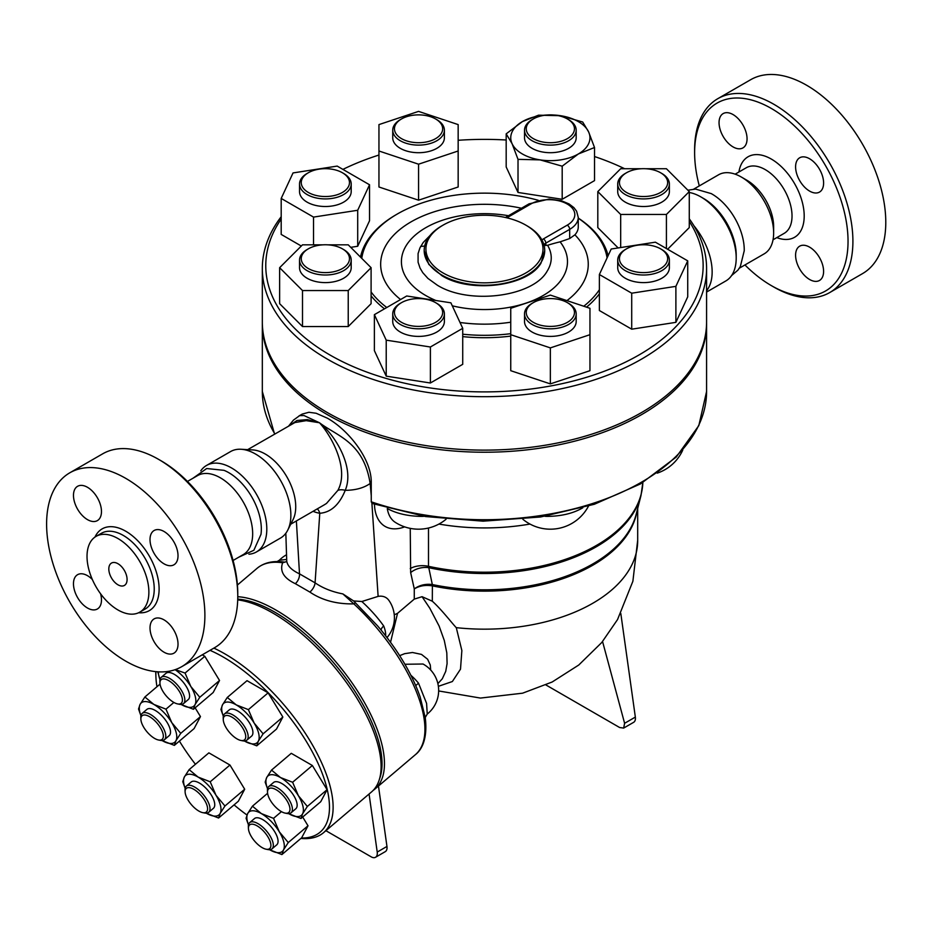 <?xml version="1.0" encoding="UTF-8"?>
<svg xmlns="http://www.w3.org/2000/svg" width="932" height="932" viewBox="0 0 932 932"><rect width="100%" height="100%" fill="white"/><g stroke="black" fill="none" stroke-linecap="round" stroke-linejoin="round"><path stroke-width="1.4" d="M736.198 258.082L736.198 254.914A46.064 26.597 -120 0 0 703.625 198.504L700.887 196.92A49.932 28.834 60 0 1 736.198 258.082A49.932 28.834 60 0 1 725.853 280.94L706.584 292.065M711.104 193.53A45.633 26.341 60 0 1 711.244 193.611A45.633 26.341 60 0 1 711.978 194.031A45.633 26.341 60 0 1 744.237 250.766A45.633 26.341 60 0 1 744.237 250.929M699.303 185.922A108.485 62.63 60 0 1 694.62 152.743A108.485 62.63 60 0 1 771.323 108.45A108.485 62.63 60 0 1 848.038 241.318A108.485 62.63 60 0 1 771.323 285.6A108.485 62.63 60 0 1 744.936 264.956M771.323 285.6L773.758 287.009A111.933 64.623 -120 0 0 829.725 292.555A111.933 64.623 -120 0 0 846.885 202.861A111.933 64.623 -120 0 0 773.758 104.233A111.933 64.623 -120 0 0 717.791 98.687A111.933 64.623 -120 0 0 694.62 149.924L694.62 152.743M719.05 122.651A19.805 11.429 60 0 1 723.15 113.588A19.805 11.429 60 0 1 738.412 118.9A19.805 11.429 60 0 1 747.056 138.821A19.805 11.429 60 0 1 742.955 147.885A19.805 11.429 60 0 1 727.694 142.584A19.805 11.429 60 0 1 719.05 122.651M823.597 271.398A19.805 11.429 60 0 1 819.496 280.462A19.805 11.429 60 0 1 804.234 275.161A19.805 11.429 60 0 1 795.59 255.228A19.805 11.429 60 0 1 799.691 246.165A19.805 11.429 60 0 1 814.952 251.465A19.805 11.429 60 0 1 823.597 271.398M809.593 158.766A19.805 11.429 60 0 1 822.537 176.206A19.805 11.429 60 0 1 819.496 192.085A19.805 11.429 60 0 1 809.593 191.095A19.805 11.429 60 0 1 796.662 173.643A19.805 11.429 60 0 1 799.691 157.776A19.805 11.429 60 0 1 809.593 158.766M717.791 98.687L750.668 79.709A111.933 64.623 60 0 1 806.634 85.255A111.933 64.623 60 0 1 879.761 183.884A111.933 64.623 60 0 1 862.601 273.565M693.734 189.126L718.56 174.797A45.633 26.341 60 0 1 741.371 177.057L746.847 180.225A37.886 21.867 60 0 1 773.642 226.627L773.642 232.953A45.633 26.341 60 0 1 764.193 253.842L739.367 268.171M746.847 180.225L741.371 177.057A45.633 26.341 60 0 1 773.642 232.953M193.017 478.221L206.671 468.528L224.018 470.334A46.064 26.597 60 0 1 228.759 472.664A46.064 26.597 60 0 1 260.983 534.351L253.865 550.276L238.639 557.254M187.449 481.436L197.584 475.588A45.633 26.341 60 0 1 220.395 477.836A45.633 26.341 60 0 1 250.207 518.052A45.633 26.341 60 0 1 243.217 554.622L233.082 560.47M69.784 472.815L102.66 453.837A111.933 64.623 60 0 1 158.626 459.383L158.626 459.383A111.933 64.623 60 0 1 237.765 596.457A111.933 64.623 60 0 1 214.581 647.705L181.705 666.683A111.933 64.623 60 0 1 69.784 602.06A111.933 64.623 60 0 1 69.784 472.815A111.933 64.623 60 0 1 125.75 478.361A111.933 64.623 60 0 1 198.865 576.99A111.933 64.623 60 0 1 181.705 666.683M161.061 460.781L158.626 459.383L161.061 460.781A108.485 62.63 -120 0 1 237.765 593.649L237.765 596.457M117.956 584.795A12.92 7.456 60 0 1 109.51 573.413A12.92 7.456 60 0 1 111.491 563.068A12.92 7.456 60 0 1 124.41 570.524A12.92 7.456 60 0 1 124.41 585.436A12.92 7.456 60 0 1 117.956 584.795M117.956 538.533A43.734 25.257 60 0 1 146.522 577.083A43.734 25.257 60 0 1 139.823 612.126A43.734 25.257 60 0 1 96.078 586.869A43.734 25.257 60 0 1 96.089 536.366A43.734 25.257 60 0 1 117.956 538.533M164.02 563.825A19.805 11.429 60 0 1 151.077 546.373A19.805 11.429 60 0 1 154.118 530.506A19.805 11.429 60 0 1 164.02 531.485A19.805 11.429 60 0 1 176.952 548.936A19.805 11.429 60 0 1 173.923 564.804A19.805 11.429 60 0 1 164.02 563.825M150.017 627.947A19.805 11.429 60 0 1 154.118 618.883A19.805 11.429 60 0 1 169.379 624.195A19.805 11.429 60 0 1 178.024 644.117A19.805 11.429 60 0 1 173.911 653.181A19.805 11.429 60 0 1 158.661 647.88A19.805 11.429 60 0 1 150.017 627.947M100.598 593.789A19.805 11.429 60 0 1 97.371 608.992A19.805 11.429 60 0 1 87.48 608.014A19.805 11.429 60 0 1 74.537 590.562A19.805 11.429 60 0 1 77.577 574.695A19.805 11.429 60 0 1 87.48 575.673A19.805 11.429 60 0 1 92.35 579.506M101.471 511.552A19.805 11.429 60 0 1 97.371 520.615A19.805 11.429 60 0 1 82.121 515.303A19.805 11.429 60 0 1 73.477 495.381A19.805 11.429 60 0 1 77.577 486.306A19.805 11.429 60 0 1 92.839 491.618A19.805 11.429 60 0 1 101.471 511.552M706.584 322.926A222.131 128.243 180 0 1 706.584 323.987A222.131 128.243 180 0 1 569.464 442.467A222.131 128.243 180 0 1 327.377 414.67A222.131 128.243 180 0 1 262.323 323.987A222.131 128.243 180 0 1 262.323 322.926M706.584 268.451L706.584 321.878A222.131 128.243 180 0 1 569.464 440.358A222.131 128.243 180 0 1 327.377 412.561A222.131 128.243 180 0 1 262.323 321.878L262.323 268.451A222.131 128.243 0 0 0 327.377 359.135A222.131 128.243 0 0 0 569.464 386.931A222.131 128.243 0 0 0 706.584 268.451A222.131 128.243 0 0 0 689.272 218.81M420.693 246.386A28.414 16.403 0 0 0 424.666 246.048M281.196 216.725A222.131 128.243 0 0 0 262.323 268.451M266.074 849.203L267.973 849.576A17.219 7.398 -130.3 0 0 271.993 848.877A17.219 7.398 -130.3 0 0 266.482 830.971A17.219 7.398 -130.3 0 0 249.694 822.63A17.219 7.398 -130.3 0 0 248.355 826.486L248.425 828.42A15.495 6.652 49.7 0 1 264.735 832.451A15.495 6.652 49.7 0 1 266.074 849.203A15.495 6.652 49.7 0 1 251.43 836.715A15.495 6.652 49.7 0 1 248.425 828.42M249.694 822.63L254.436 818.599A17.219 7.398 49.7 0 1 271.224 826.94A17.219 7.398 49.7 0 1 276.734 844.846L271.993 848.877M202.757 812.646L204.656 813.019A17.219 7.398 -130.3 0 0 208.675 812.32A17.219 7.398 -130.3 0 0 203.164 794.413A17.219 7.398 -130.3 0 0 186.377 786.072A17.219 7.398 -130.3 0 0 185.585 787.074A17.219 7.398 -130.3 0 0 185.037 789.928L185.107 791.862A15.495 6.652 49.7 0 1 185.596 789.299A15.495 6.652 49.7 0 1 202.978 797.862A15.495 6.652 49.7 0 1 202.757 812.646A15.495 6.652 49.7 0 1 191.27 804.514A15.495 6.652 49.7 0 1 185.107 791.862M186.377 786.072L191.118 782.053A17.219 7.398 49.7 0 1 207.906 790.383A17.219 7.398 49.7 0 1 213.416 808.3L208.675 812.32M158.522 739.996L160.421 740.381A17.219 7.398 -130.3 0 0 164.44 739.682A17.219 7.398 -130.3 0 0 163.135 727.787A17.219 7.398 -130.3 0 0 150.506 714.483A17.219 7.398 -130.3 0 0 142.142 713.434A17.219 7.398 -130.3 0 0 140.802 717.291L140.872 719.224A15.495 6.652 49.7 0 1 149.598 716.696A15.495 6.652 49.7 0 1 162.389 731.713A15.495 6.652 49.7 0 1 158.522 739.996A15.495 6.652 49.7 0 1 147.035 731.876A15.495 6.652 49.7 0 1 140.872 719.224M142.142 713.434L146.883 709.403A17.219 7.398 49.7 0 1 155.248 710.452A17.219 7.398 49.7 0 1 167.876 723.768A17.219 7.398 49.7 0 1 169.181 735.651L164.44 739.682M177.604 703.916L179.503 704.289A17.219 7.398 -130.3 0 0 183.522 703.59A17.219 7.398 -130.3 0 0 181.519 690.519A17.219 7.398 -130.3 0 0 161.224 677.343A17.219 7.398 -130.3 0 0 159.885 681.199L159.955 683.133A15.495 6.652 49.7 0 1 166.933 679.719A15.495 6.652 49.7 0 1 179.422 691.521A15.495 6.652 49.7 0 1 177.604 703.916A15.495 6.652 49.7 0 1 166.117 695.785A15.495 6.652 49.7 0 1 159.955 683.133M161.224 677.343L165.966 673.312A17.219 7.398 49.7 0 1 186.26 686.488A17.219 7.398 49.7 0 1 188.264 699.559L183.522 703.59M240.922 740.462L242.821 740.847A17.219 7.398 -130.3 0 0 246.84 740.148A17.219 7.398 -130.3 0 0 247.632 739.146A17.219 7.398 -130.3 0 0 240.363 721.135A17.219 7.398 -130.3 0 0 224.542 713.9A17.219 7.398 -130.3 0 0 223.202 717.757L223.272 719.69A15.495 6.652 49.7 0 1 236.017 720.098A15.495 6.652 49.7 0 1 245.256 738.936A15.495 6.652 49.7 0 1 240.922 740.462A15.495 6.652 49.7 0 1 229.435 732.342A15.495 6.652 49.7 0 1 223.272 719.69M224.542 713.9L229.284 709.869A17.219 7.398 49.7 0 1 245.104 717.104A17.219 7.398 49.7 0 1 252.374 735.115A17.219 7.398 49.7 0 1 251.582 736.117L246.84 740.148M288.268 842.551L283.503 849.914A25.828 11.091 -130.3 0 0 279.309 831.81L288.268 842.551L308.014 825.787L301.653 837.798L281.907 854.574L269.779 849.833A25.828 11.091 -130.3 0 0 283.503 849.914L281.907 854.574M261.403 813.613L273.53 818.354L279.309 831.81A25.828 11.091 -130.3 0 0 261.403 813.613A25.828 11.091 -130.3 0 0 247.679 813.543L252.444 806.18L261.403 813.613M248.471 824.925L246.083 818.203L247.679 813.543A25.828 11.091 -130.3 0 0 248.471 824.878M218.589 818.016L206.461 813.275A25.828 11.091 -130.3 0 0 220.185 813.356L218.589 818.016L238.336 801.252L244.697 789.229L224.95 805.994L220.185 813.356A25.828 11.091 -130.3 0 0 215.991 795.252L224.95 805.994M198.085 777.067L210.213 781.797L215.991 795.252A25.828 11.091 -130.3 0 0 198.085 777.067A25.828 11.091 -130.3 0 0 184.361 776.985L189.126 769.622L198.085 777.067M185.153 788.367L182.765 781.645L184.361 776.985A25.828 11.091 -130.3 0 0 185.153 788.321M162.226 740.637L162.028 740.521A25.828 11.091 -130.3 0 0 162.226 740.637A25.828 11.091 -130.3 0 0 175.95 740.719L174.354 745.379L162.226 740.637M171.756 722.603L180.715 733.356L175.95 740.719A25.828 11.091 -130.3 0 0 171.756 722.603A25.828 11.091 -130.3 0 0 153.85 704.417L165.978 709.159L171.756 722.603M140.918 715.729L138.53 709.007L140.126 704.336A25.828 11.091 -130.3 0 0 140.918 715.683M140.126 704.336L144.891 696.985L153.85 704.417A25.828 11.091 -130.3 0 0 140.126 704.336M159.989 679.638L157.776 671.809M158.382 671.844A25.828 11.091 -130.3 0 0 160.001 679.591M181.309 704.545L181.111 704.429A25.828 11.091 -130.3 0 0 181.309 704.545A25.828 11.091 -130.3 0 0 195.033 704.627L193.437 709.287L181.309 704.545M175.344 669.607L185.06 673.067L190.839 686.511L199.798 697.264L195.033 704.627A25.828 11.091 -130.3 0 0 190.839 686.511A25.828 11.091 -130.3 0 0 175.088 669.689M227.28 697.451L236.239 704.883A25.828 11.091 -130.3 0 0 222.515 704.802L227.28 697.451L247.027 680.675L268.125 692.849L248.378 709.625L254.156 723.069A25.828 11.091 -130.3 0 0 236.239 704.883L248.378 709.625M223.307 716.195L220.931 709.473L222.515 704.802A25.828 11.091 -130.3 0 0 223.319 716.149M244.627 741.103L244.429 740.987A25.828 11.091 -130.3 0 0 244.627 741.103A25.828 11.091 -130.3 0 0 258.339 741.185L256.754 745.845L244.627 741.103M254.156 723.069L263.104 733.822L258.339 741.185A25.828 11.091 -130.3 0 0 254.156 723.069M267.589 793.307L252.444 806.18M281.441 811.644L273.53 818.354M210.213 781.797L229.959 765.032L208.873 752.858L189.126 769.622M229.959 765.032L244.697 789.229M173.888 702.437L165.978 709.159M160.036 684.111L144.891 696.985M195.138 707.842L200.462 716.58L180.715 733.356M200.462 716.58L194.101 728.603L174.354 745.379M202.256 654.823L204.807 656.291L219.533 680.488L199.798 697.264M204.807 656.291L185.06 673.067M219.533 680.488L213.183 692.511L193.437 709.287M268.125 692.849L282.85 717.046L276.501 729.069L256.754 745.845M282.85 717.046L263.104 733.822M302.69 817.038L308.014 825.787M281.254 811.539A15.495 6.652 49.7 0 1 267.507 792.328A15.495 6.652 49.7 0 1 283.817 796.359A15.495 6.652 49.7 0 1 285.157 813.112A15.495 6.652 49.7 0 1 281.254 811.539M285.157 813.112L287.056 813.485A17.219 7.398 -130.3 0 0 291.075 812.786A17.219 7.398 -130.3 0 0 285.565 794.88A17.219 7.398 -130.3 0 0 268.777 786.538A17.219 7.398 -130.3 0 0 267.437 790.394L267.507 792.328M268.777 786.538L273.519 782.519A17.219 7.398 49.7 0 1 290.306 790.849A17.219 7.398 49.7 0 1 295.817 808.766L291.075 812.786M292.613 782.263L298.391 795.718A25.828 11.091 -130.3 0 0 280.474 777.533L292.613 782.263L312.36 765.498L327.085 789.695L307.35 806.46L302.574 813.822A25.828 11.091 -130.3 0 0 298.391 795.718L307.35 806.46M267.542 788.833L265.166 782.111L266.75 777.451L271.527 770.088L280.474 777.533A25.828 11.091 -130.3 0 0 266.75 777.451A25.828 11.091 -130.3 0 0 267.554 788.787M288.862 813.753L288.664 813.636A25.828 11.091 -130.3 0 0 288.862 813.753A25.828 11.091 -130.3 0 0 302.574 813.822L300.989 818.482L288.862 813.753M327.085 789.695L320.736 801.718L300.989 818.482M312.36 765.498L291.262 753.324L271.527 770.088M246.968 814.999A119.68 51.4 49.7 0 1 234.06 804.875M195.429 764.275A119.68 51.4 49.7 0 1 179.398 741.091M156.972 686.721A119.68 51.4 49.7 0 1 155.9 676.562A119.68 51.4 49.7 0 1 155.935 671.657M210.015 650.338A119.68 51.4 49.7 0 1 316.065 759.184A119.68 51.4 49.7 0 1 301.362 838.043M300.896 838.439A122.255 52.518 -130.3 0 0 323.614 832.626A122.255 52.518 -130.3 0 0 310.705 741.965A122.255 52.518 -130.3 0 0 213.871 648.113M155.76 671.646A122.255 52.518 -130.3 0 0 155.795 673.661L155.9 676.562M237.707 599.87A122.255 52.518 49.7 0 1 348.696 685.707A122.255 52.518 49.7 0 1 371.612 791.862L323.614 832.626M619.442 182.602A24.104 13.922 180 0 1 626.502 172.758A24.104 13.922 180 0 1 660.59 172.758A24.104 13.922 180 0 1 652.773 195.464A24.104 13.922 180 0 1 619.442 182.602M626.502 172.758L625.279 173.457A25.828 14.912 0 0 0 617.718 184A25.828 14.912 0 0 0 643.546 198.912A25.828 14.912 0 0 0 669.374 184A25.828 14.912 0 0 0 661.813 173.457L660.59 172.758M669.374 184L669.374 191.596A25.828 14.912 180 0 1 643.546 206.508A25.828 14.912 180 0 1 617.718 191.596L617.718 184M666.415 248.553L666.415 214.465L620.677 214.465L597.808 191.596L620.677 168.727L641.484 168.727M620.677 247.551L620.677 214.465M618.161 247.947L597.808 227.594L597.808 191.596M645.596 168.727L666.415 168.727L689.272 191.596L666.415 214.465M667.615 249.252L689.272 227.594L689.272 191.596M625.279 249.555L626.502 248.844A24.104 13.922 180 0 1 660.59 248.844A24.104 13.922 180 0 1 660.59 268.533A24.104 13.922 180 0 1 626.502 268.533A24.104 13.922 180 0 1 626.502 248.844L625.279 249.555A25.828 14.912 0 0 0 617.718 260.098A25.828 14.912 0 0 0 643.546 275.01A25.828 14.912 0 0 0 669.374 260.098A25.828 14.912 0 0 0 661.813 249.555L660.59 248.844M669.374 260.098L669.374 267.694A25.828 14.912 180 0 1 643.546 282.606A25.828 14.912 180 0 1 617.718 267.694L617.718 260.098M631.71 293.196L599.369 274.521L611.206 249.019L655.382 242.18L687.723 260.855L675.886 286.357L631.71 293.196L631.71 329.182L599.369 310.519L599.369 274.521M675.886 286.357L675.886 322.356L687.723 296.842L687.723 260.855M675.886 322.356L631.71 329.182M550.358 298.578A24.104 13.922 180 0 1 567.402 302.655A24.104 13.922 180 0 1 567.402 322.332A24.104 13.922 180 0 1 533.302 322.332A24.104 13.922 180 0 1 533.302 302.655A24.104 13.922 180 0 1 550.358 298.578M533.302 302.655L532.09 303.354A25.828 14.912 0 0 0 524.518 313.898A25.828 14.912 0 0 0 550.358 328.81A25.828 14.912 0 0 0 576.186 313.898A25.828 14.912 0 0 0 568.613 303.354L567.402 302.655M576.186 313.898L576.186 321.493A25.828 14.912 180 0 1 550.358 336.405A25.828 14.912 180 0 1 524.518 321.493L524.518 313.898M510.748 334.693L510.748 308.294L550.358 295.095L589.956 308.294L589.956 334.693L550.358 347.892L510.748 334.693L510.748 370.691L550.358 383.891L550.358 347.892M550.358 383.891L589.956 370.691L589.956 334.693M436.817 303.354L435.605 302.655A24.104 13.922 180 0 1 435.605 322.332A24.104 13.922 180 0 1 401.517 322.332A24.104 13.922 180 0 1 401.506 302.655A24.104 13.922 180 0 1 435.605 302.655L436.817 303.354A25.828 14.912 0 0 1 444.389 313.898A25.828 14.912 0 0 1 418.561 328.81A25.828 14.912 0 0 1 392.733 313.898A25.828 14.912 0 0 1 400.294 303.354L401.506 302.655M444.389 313.898L444.389 321.493A25.828 14.912 180 0 1 418.561 336.405A25.828 14.912 180 0 1 392.733 321.493L392.733 313.898M374.384 314.655L406.725 295.992L450.89 302.818L462.726 328.32L430.398 346.995L386.221 340.157L374.384 314.655L374.384 350.653L386.221 376.155L386.221 340.157M430.398 346.995L430.398 382.994L462.726 364.319L462.726 328.32M430.398 382.994L386.221 376.155M349.477 258.688A24.104 13.922 180 0 1 316.146 271.55A24.104 13.922 180 0 1 308.317 248.844A24.104 13.922 180 0 1 342.417 248.844A24.104 13.922 180 0 1 349.477 258.688M308.317 248.844L307.106 249.555A25.828 14.912 0 0 0 299.533 260.098A25.828 14.912 0 0 0 325.361 275.01A25.828 14.912 0 0 0 351.201 260.098A25.828 14.912 0 0 0 343.628 249.555L342.417 248.844M351.201 260.098L351.201 267.694A25.828 14.912 180 0 1 325.361 282.606A25.828 14.912 180 0 1 299.533 267.694L299.533 260.098M327.423 244.825L348.23 244.825L371.099 267.694L348.23 290.551L302.504 290.551L279.635 267.694L302.504 244.825L323.311 244.825M348.23 290.551L348.23 326.55L371.099 303.681L371.099 267.694M348.23 326.55L302.504 326.55L302.504 290.551M302.504 326.55L279.635 303.681L279.635 267.694M342.417 192.446A24.104 13.922 180 0 1 308.317 192.446A24.104 13.922 180 0 1 308.317 172.758A24.104 13.922 180 0 1 342.417 172.758A24.104 13.922 180 0 1 342.417 192.446M308.317 172.758L307.106 173.457A25.828 14.912 0 0 0 299.533 184A25.828 14.912 0 0 0 315.482 197.782A25.828 14.912 0 0 0 343.628 194.555A25.828 14.912 0 0 0 351.201 184A25.828 14.912 0 0 0 343.628 173.457L342.417 172.758M351.201 184L351.201 191.596A25.828 14.912 180 0 1 343.628 202.139A25.828 14.912 180 0 1 315.482 205.378A25.828 14.912 180 0 1 299.533 191.596L299.533 184M337.198 166.094L369.538 184.769L357.702 210.271L313.525 217.098L281.196 198.434L293.032 172.933L337.198 166.094M357.702 210.271L357.702 246.258L369.538 220.756L369.538 184.769M313.525 244.825L313.525 217.098M357.702 246.258L350.747 247.341M301.292 246.025L281.196 234.421L281.196 198.434M418.561 142.713A24.104 13.922 180 0 1 396.286 134.126A24.104 13.922 180 0 1 401.506 118.958A24.104 13.922 180 0 1 435.605 118.958A24.104 13.922 180 0 1 440.836 134.126A24.104 13.922 180 0 1 418.561 142.713M401.506 118.958L400.294 119.657A25.828 14.912 0 0 0 392.733 130.2A25.828 14.912 0 0 0 418.561 145.112A25.828 14.912 0 0 0 444.389 130.2A25.828 14.912 0 0 0 436.817 119.657L435.605 118.958M444.389 130.2L444.389 137.796A25.828 14.912 180 0 1 418.561 152.708A25.828 14.912 180 0 1 392.733 137.796L392.733 130.2M458.16 124.597L458.16 150.996L418.561 164.195L378.951 150.996L378.951 124.597L418.561 111.386L458.16 124.597M418.561 164.195L418.561 200.194L458.16 186.994L458.16 150.996M418.561 200.194L378.951 186.994L378.951 150.996M533.302 138.635A24.104 13.922 180 0 1 533.302 118.958A24.104 13.922 180 0 1 567.402 118.958A24.104 13.922 180 0 1 567.402 138.635A24.104 13.922 180 0 1 533.302 138.635M533.302 118.958L532.09 119.657A25.828 14.912 0 0 0 524.518 130.2A25.828 14.912 0 0 0 532.09 140.744A25.828 14.912 0 0 0 560.237 143.982A25.828 14.912 0 0 0 576.186 130.2A25.828 14.912 0 0 0 568.613 119.657L567.402 118.958M576.186 130.2L576.186 137.796A25.828 14.912 180 0 1 560.237 151.566A25.828 14.912 180 0 1 532.09 148.339A25.828 14.912 180 0 1 524.518 137.796L524.518 130.2M588.605 131.878L594.523 147.512L578.353 153.966A39.61 22.869 0 0 0 588.605 131.878A39.61 22.869 0 0 0 560.598 115.708L582.686 122.01L588.605 131.878M562.194 166.187L540.106 159.885A39.61 22.869 0 0 0 578.353 153.966L562.194 166.187L562.194 199.285L518.017 192.458L518.017 159.349L512.099 143.714A39.61 22.869 0 0 0 540.106 159.885L518.017 159.349M547.072 115.009A39.61 22.869 0 0 0 522.351 121.626L538.521 115.184L560.598 115.708A39.61 22.869 0 0 0 553.631 115.009M506.181 133.847L522.351 121.626A39.61 22.869 0 0 0 512.099 143.714L506.181 133.847L506.181 166.956L518.017 192.458M562.194 199.285L594.523 180.622L594.523 147.512M637.686 508.441L637.686 540.688A153.232 88.47 180 0 1 456.284 627.655L461.864 650.548L460.501 669.164L452.358 681.537L438.366 686.325M394.271 614.805L397.533 613.338L414.274 599.113L422.068 596.69L432.308 601.21L432.378 585.867A8.609 2.388 101.8 0 0 432.32 584.539L432.168 584.515C425.388 583.712 419.423 585.18 414.274 588.896C419.493 585.785 425.505 584.772 432.308 585.855A8.609 2.621 99.5 0 0 432.168 584.515M432.308 601.21C441.477 609.353 453.383 624.918 456.284 627.655M543.706 245.151L547.608 245.302A273.961 158.172 120 0 1 560.097 241.842A83.041 47.94 180 0 1 543.962 295.048A83.041 47.94 180 0 1 452.288 305.812M544.719 250.755L541.026 263.045C528.153 286.322 470.509 293.65 441.885 275.674L428.79 264.373L424.188 250.755M544.719 251.046L544.719 250.452A60.265 34.799 0 0 0 527.069 225.847L525.858 225.148A58.541 33.797 180 0 1 525.858 272.948A58.541 33.797 180 0 1 443.061 272.948A58.541 33.797 180 0 1 443.061 225.148A58.541 33.797 180 0 1 525.858 225.148M506.88 217.82L530.727 204.05A25.828 14.912 180 0 1 567.25 204.05A25.828 14.912 180 0 1 567.25 225.148A3.448 1.992 60 0 1 569.685 229.365A29.276 16.904 0 0 0 578.259 217.412L578.259 226.977A29.276 16.904 180 0 1 574.904 234.829L569.685 238.545L560.097 241.842M443.061 225.148L441.838 225.847A60.265 34.799 0 0 0 424.188 250.452A60.265 34.799 0 0 0 441.838 275.057A60.265 34.799 0 0 0 541.026 262.451A60.265 34.799 0 0 0 544.719 250.452M462.726 334.204A123.117 71.088 0 0 0 510.748 333.679M583.782 306.232A123.117 71.088 0 0 0 599.369 289.747M607.082 257.896A123.117 71.088 0 0 0 578.259 218.193M538.265 200.298A123.117 71.088 0 0 0 397.393 213.964A123.117 71.088 0 0 0 361.756 258.35M371.099 291.972A123.117 71.088 0 0 0 386.78 307.502M384.497 308.818A124.841 72.079 180 0 1 371.099 295.84M360.498 257.081A124.841 72.079 180 0 1 396.182 214.675L397.393 213.964M578.259 218.076A124.841 72.079 180 0 1 608.107 255.694M599.369 293.801A124.841 72.079 180 0 1 586.519 307.141M510.748 336.103A124.841 72.079 180 0 1 462.726 336.615M689.272 221.385A218.694 126.263 180 0 1 602.783 371.821A218.694 126.263 180 0 1 329.823 354.917A218.694 126.263 180 0 1 281.196 219.055M342.906 169.391A218.694 126.263 180 0 1 378.951 155.038M458.16 140.289A218.694 126.263 180 0 1 506.181 139.998M594.523 156.529A218.694 126.263 180 0 1 624.65 168.727M313.036 511.33A53.38 30.814 -120 0 0 319.781 513.276A10.334 7.607 99.8 0 0 317.299 508.872M420.122 696.845L420.146 696.938C411.816 673.335 397.638 649.662 377.623 625.908L353.624 600.942L342.848 593.905C332.083 591.832 322.822 588.139 315.074 582.838L319.781 513.276C330.872 512.414 339.353 504.771 345.236 490.337A10.334 6.081 22.8 0 0 337.873 490.383L326.48 503.455L324.266 504.841M302.213 414.088L308.911 412.27L316.111 413.249L327.377 418.188C348.102 429.768 371.856 458.952 371.251 482.834L371.251 495.777L370.155 483.475C363.899 487.937 355.605 490.232 345.236 490.337C355.069 467.083 334.844 434.65 319.466 422.755C331.99 436.386 349.383 469.367 337.873 490.383M247.691 449.632L294.885 422.557L306.197 420.647L319.466 422.755L307.339 419.598L296.982 420.495L290.097 425.155M237.415 585.016L257.162 568.252A122.255 52.518 49.7 0 1 282.641 562.765A3.448 2.796 -81.8 0 1 284.644 562.136L286.823 561.565C287.72 566.225 291.949 570.314 299.51 573.856L296.376 520.941M371.251 482.834L370.155 483.475C363.538 441.966 337.477 436.386 319.466 422.755L303.995 415.544L299.615 415.649L293.44 420.122L288.734 425.936M689.272 192.481A49.932 28.834 60 0 1 700.887 196.92L703.625 198.504M693.921 225.754A49.932 28.834 60 0 1 706.584 290.714M248.914 554.214A49.932 28.834 -120 0 0 256.463 551.942A49.932 28.834 -120 0 0 264.117 511.924A49.932 28.834 -120 0 0 231.497 467.922A49.932 28.834 -120 0 0 206.531 465.452A49.932 28.834 -120 0 0 200.776 470.846M206.531 465.452L230.577 451.566A49.932 28.834 60 0 1 241.015 449.259A49.932 28.834 60 0 1 255.543 454.035A49.932 28.834 60 0 1 287.732 530.168A49.932 28.834 60 0 1 280.509 538.055L256.463 551.942M545.931 684.962L619.605 727.508L623.659 728.078L633.655 722.312A8.609 4.975 -120 0 0 635.344 717.092L620.805 613.466M623.659 728.078L624.603 723.29L602.561 641.531M369.072 794.017L377.215 852.069A8.609 4.975 60 0 1 375.526 857.277A8.609 4.975 60 0 1 371.216 856.858L325.897 830.692M375.526 857.277L385.265 851.65A8.609 4.975 -120 0 0 386.955 846.442L378.474 786.026M373.219 790.359A122.255 52.518 -130.3 0 0 374.955 789.02A122.255 52.518 -130.3 0 0 350.385 680.5A122.255 52.518 -130.3 0 0 237.765 596.725M237.73 599.148A120.543 51.773 49.7 0 1 340.063 670.609A120.543 51.773 49.7 0 1 379.755 778.232M286.823 561.565L282.641 562.765C279.588 571.258 283.817 578.224 295.327 583.677L309.855 592.065C322.006 600.278 336.673 604.216 353.845 603.878A122.255 52.518 49.7 0 1 415.462 754.605L374.955 789.02M529.993 524.064A158.417 91.464 180 0 1 438.914 524.064M371.251 495.777L371.251 501.812L372.136 503.455L425.621 516.561L483.067 521.174L540.618 516.98L594.336 504.27L640.575 483.871L676.224 457.099L698.814 425.609L706.584 391.475L706.584 323.987M446.078 519.24A43.047 43.047 0 0 1 395.133 522.246L395.133 522.246A43.012 24.838 -60 0 1 387.281 508.546C396.776 513.66 408.391 516.281 422.161 516.41A42.453 24.512 0 0 0 423.978 516.293M385.65 635.787A30.127 12.943 -130.3 0 0 383.716 626.013C377.716 617.567 370.423 609.4 361.849 601.513L378.124 596.387A28.31 16.345 -60 0 1 388.912 600.429A30.139 30.139 0 0 1 387.013 637.57M286.683 559.468L279.39 560.202L276.874 561.705M422.068 596.69L429.803 608.223L439.1 626.013L444.296 640.482L446.801 652.819L447.092 663.607L445.729 671.343L442.304 678.787L437.865 683.61M390.531 642.288L397.533 613.338M430.689 670.026L430.281 664.994L427.613 659.239L421.497 654.404L412.48 652.493L404.651 653.67L399.665 655.65M383.716 626.013A8.609 4.87 -21.3 0 0 381.083 630.055M353.624 600.942L361.849 601.513M420.134 696.891L425.26 717.628M355.476 602.911A3.448 0.827 132.9 0 0 353.845 603.878L342.848 593.905M284.644 562.136L284.644 562.136C273.367 560.47 264.21 562.509 257.162 568.252M415.462 754.605C421.322 750.132 427.905 739.46 425.237 717.5L427.24 714.052L426.588 703.404L418.515 683.168L415.73 685.579M418.515 683.168A30.127 12.943 -130.3 0 0 410.93 675.339M404.919 664.26L423.023 664.015A30.139 30.139 0 0 1 427.24 714.052M241.015 449.259L252.758 449.923A43.047 24.849 60 0 1 265.282 454.035A43.047 24.849 60 0 1 293.032 519.672L287.732 530.168M640.995 495.509L642.847 482.543A158.417 91.464 180 0 1 428.499 566.307L428.767 567.681A158.242 91.359 0 0 0 640.995 495.509L636.218 514.184A153.419 88.575 180 0 1 432.32 584.539L428.767 567.681A17.219 11.895 -12.5 0 0 410.651 572.609L414.274 588.896L414.274 599.113M776.787 237.613A46.495 26.842 -120 0 0 804.083 212.776A46.495 26.842 -120 0 0 771.323 159.069A46.495 26.842 -120 0 0 738.913 172.001M735.15 174.168L746.299 167.737A37.886 21.867 60 0 1 765.242 169.612A37.886 21.867 60 0 1 789.987 202.99A37.886 21.867 60 0 1 784.185 233.35L773.036 239.78M96.089 536.366L101.437 533.279A43.734 25.257 60 0 1 123.315 535.446A43.734 25.257 60 0 1 151.881 573.984A43.734 25.257 60 0 1 145.182 609.027M138.67 612.732A47.183 27.238 -120 0 0 158.452 581.02A47.183 27.238 -120 0 0 125.75 531.228A47.183 27.238 -120 0 0 94.982 537.065M432.378 585.867A153.232 88.47 0 0 0 636.952 511.307M505.552 217.517A3.448 1.992 60 0 1 506.833 217.808M530.727 204.05A3.448 1.992 -120 0 0 529.003 203.887L505.435 217.494M567.25 225.148L543.391 238.918A3.448 1.992 60 0 1 545.826 243.136L569.685 229.365L569.685 238.545M543.927 244.801A8.609 4.975 180 0 1 545.826 243.136L545.826 245.582M543.391 238.918A12.058 6.955 0 0 0 541.911 239.955M430.013 235.528L423.221 242.471L419.936 247.9L418.084 253.574L418.084 262.195L420.029 268.043L422.767 272.657L427.916 278.4L437.271 285.157C468.994 305.079 532.883 296.959 547.154 271.165C552.455 262.603 552.606 253.993 547.608 245.302M435.885 300.5A83.041 47.94 180 0 1 410.022 240.363A83.041 47.94 180 0 1 508.488 215.723M521.454 208.244A103.801 59.928 0 0 0 401.995 227.839A103.801 59.928 0 0 0 400.585 299.533M460.012 322.472A103.801 59.928 0 0 0 510.748 322.204M566.936 300.617A103.801 59.928 0 0 0 574.904 234.829M624.603 723.29L635.344 717.092M386.955 846.442L377.215 852.069M274.579 434.114L262.323 391.475A222.131 128.243 0 0 0 274.858 433.951M371.251 501.812A222.131 128.243 0 0 0 594.453 502.896A222.131 128.243 0 0 0 706.584 391.475M544.94 516.293A42.453 24.512 0 0 0 546.746 516.41C561.25 516.281 573.262 513.415 582.803 507.789M374.454 504.224A51.609 29.801 120 0 0 404.639 526.871M378.124 596.387L371.903 503.327M410.243 528.374L410.651 572.609M295.327 583.677A8.609 5.382 -64.5 0 0 299.51 573.856L315.074 582.838A8.609 4.52 -55.9 0 1 309.855 592.065M428.499 528.025L428.499 566.307A17.219 9.937 0 0 0 410.243 568.578M687.886 190.198L695.575 189.091L711.244 193.611M731.597 275.546L737.923 270.152L740.323 266.587L744.237 250.755M862.601 273.577L829.725 292.555M139.823 612.126L145.182 609.039M637.686 540.257L632.886 581.242L617.543 619.559L601.722 642.544L578.76 665.017L552.14 682.014L522.596 693.187L480.458 698.068L438.646 690.95M578.259 217.412L576.593 211.18L573.867 207.591L569.068 203.945L561.39 200.73L549.099 199.052L529.003 203.887M424.188 251.046L424.188 250.452M285.833 533.267L286.765 562.019M657.223 473.141A43.047 43.047 0 0 0 682.772 450.063M522.829 519.24A43.047 43.047 0 0 0 588.465 506.146M286.543 554.773A30.139 30.139 0 0 0 279.39 560.202M290.737 524.203L324.336 504.806M298.939 415.975L302.271 414.053M262.323 391.475L262.323 323.987"/></g></svg>
